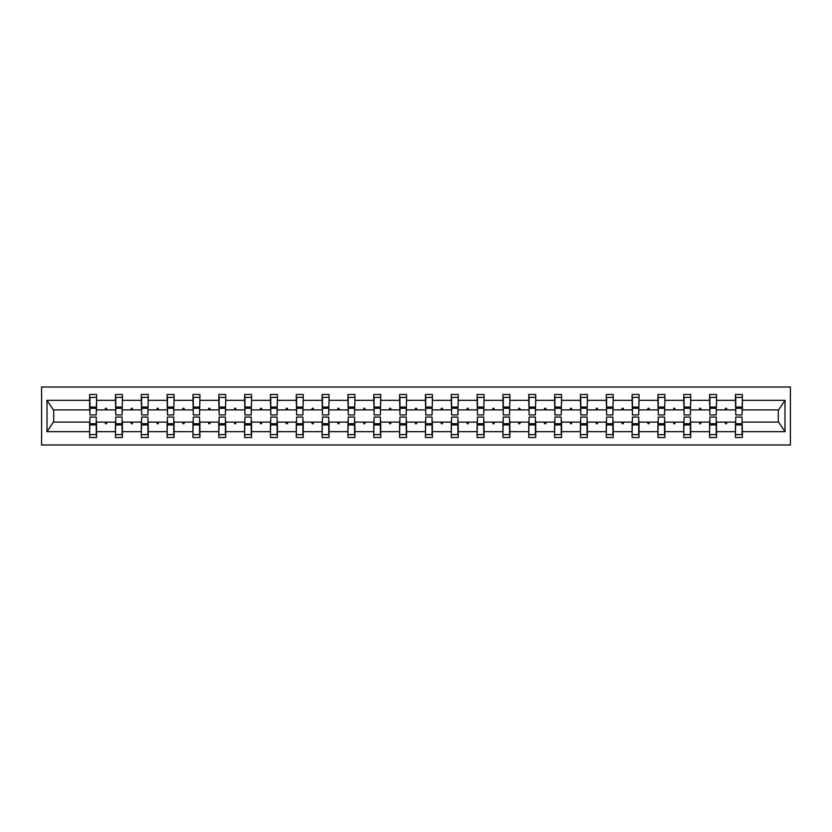 <?xml version="1.0" encoding="UTF-8"?>
<svg xmlns="http://www.w3.org/2000/svg" width="832" height="832" viewBox="0 0 832 832"><rect width="100%" height="100%" fill="white"/><g stroke="black" fill="none" stroke-linecap="round" stroke-linejoin="round"><path stroke-width="1.25" d="M41.6 444.974L790.4 444.974L790.4 387.026L41.6 387.026L41.6 444.974M735.758 419.64L735.426 422.126L716.55 422.126L716.217 419.64M742.05 412.36L742.383 409.874L778.648 409.874L785.002 400.306L785.002 431.694L742.383 431.694L742.383 437.528L735.426 437.528L735.426 422.126M742.383 409.874L742.383 394.472L735.426 394.472L735.426 400.306L716.55 400.306L716.217 412.36M735.758 412.36L735.426 400.306M709.925 419.64L709.592 422.126L690.716 422.126L690.383 419.64M735.426 431.694L716.55 431.694L716.55 437.528L709.592 437.528L709.592 422.126M716.55 400.306L716.55 394.472L709.592 394.472L709.592 400.306L690.716 400.306L690.383 412.36M709.925 412.36L709.592 400.306M684.091 419.64L683.758 422.126L664.882 422.126L664.55 419.64M709.592 431.694L690.716 431.694L690.716 437.528L683.758 437.528L683.758 422.126M690.716 400.306L690.716 394.472L683.758 394.472L683.758 400.306L664.882 400.306L664.55 412.36M684.091 412.36L683.758 400.306M658.258 419.64L657.925 422.126L639.049 422.126L638.716 419.64M683.758 431.694L664.882 431.694L664.882 437.528L657.925 437.528L657.925 422.126M664.882 400.306L664.882 394.472L657.925 394.472L657.925 400.306L639.049 400.306L638.716 412.36M658.258 412.36L657.925 400.306M632.424 419.64L632.091 422.126L613.215 422.126L612.882 419.64M657.925 431.694L639.049 431.694L639.049 437.528L632.091 437.528L632.091 422.126M639.049 400.306L639.049 394.472L632.091 394.472L632.091 400.306L613.215 400.306L612.882 412.36M632.424 412.36L632.091 400.306M606.59 419.64L606.268 422.126L587.382 422.126L587.059 419.64M632.091 431.694L613.215 431.694L613.215 437.528L606.268 437.528L606.268 422.126M613.215 400.306L613.215 394.472L606.268 394.472L606.268 400.306L587.382 400.306L587.059 412.36M606.59 412.36L606.268 400.306M580.767 419.64L580.434 422.126L561.558 422.126L561.226 419.64M606.268 431.694L587.382 431.694L587.382 437.528L580.434 437.528L580.434 422.126M587.382 400.306L587.382 394.472L580.434 394.472L580.434 400.306L561.558 400.306L561.226 412.36M580.767 412.36L580.434 400.306M554.934 419.64L554.601 422.126L535.725 422.126L535.392 419.64M580.434 431.694L561.558 431.694L561.558 437.528L554.601 437.528L554.601 422.126M561.558 400.306L561.558 394.472L554.601 394.472L554.601 400.306L535.725 400.306L535.392 412.36M554.934 412.36L554.601 400.306M529.1 419.64L528.767 422.126L509.891 422.126L509.558 419.64M554.601 431.694L535.725 431.694L535.725 437.528L528.767 437.528L528.767 422.126M535.725 400.306L535.725 394.472L528.767 394.472L528.767 400.306L509.891 400.306L509.558 412.36M529.1 412.36L528.767 400.306M503.266 419.64L502.934 422.126L484.058 422.126L483.725 419.64M528.767 431.694L509.891 431.694L509.891 437.528L502.934 437.528L502.934 422.126M509.891 400.306L509.891 394.472L502.934 394.472L502.934 400.306L484.058 400.306L483.725 412.36M503.266 412.36L502.934 400.306M477.433 419.64L477.1 422.126L458.224 422.126L457.891 419.64M502.934 431.694L484.058 431.694L484.058 437.528L477.1 437.528L477.1 422.126M484.058 400.306L484.058 394.472L477.1 394.472L477.1 400.306L458.224 400.306L457.891 412.36M477.433 412.36L477.1 400.306M451.599 419.64L451.266 422.126L432.39 422.126L432.058 419.64M477.1 431.694L458.224 431.694L458.224 437.528L451.266 437.528L451.266 422.126M458.224 400.306L458.224 394.472L451.266 394.472L451.266 400.306L432.39 400.306L432.058 412.36M451.599 412.36L451.266 400.306M425.766 419.64L425.443 422.126L406.557 422.126L406.234 419.64M451.266 431.694L432.39 431.694L432.39 437.528L425.443 437.528L425.443 422.126M432.39 400.306L432.39 394.472L425.443 394.472L425.443 400.306L406.557 400.306L406.234 412.36M425.766 412.36L425.443 400.306M399.942 419.64L399.61 422.126L380.734 422.126L380.401 419.64M425.443 431.694L406.557 431.694L406.557 437.528L399.61 437.528L399.61 422.126M406.557 400.306L406.557 394.472L399.61 394.472L399.61 400.306L380.734 400.306L380.401 412.36M399.942 412.36L399.61 400.306M374.109 419.64L373.776 422.126L354.9 422.126L354.567 419.64M399.61 431.694L380.734 431.694L380.734 437.528L373.776 437.528L373.776 422.126M380.734 400.306L380.734 394.472L373.776 394.472L373.776 400.306L354.9 400.306L354.567 412.36M374.109 412.36L373.776 400.306M348.275 419.64L347.942 422.126L329.066 422.126L328.734 419.64M373.776 431.694L354.9 431.694L354.9 437.528L347.942 437.528L347.942 422.126M354.9 400.306L354.9 394.472L347.942 394.472L347.942 400.306L329.066 400.306L328.734 412.36M348.275 412.36L347.942 400.306M322.442 419.64L322.109 422.126L303.233 422.126L302.9 419.64M347.942 431.694L329.066 431.694L329.066 437.528L322.109 437.528L322.109 422.126M329.066 400.306L329.066 394.472L322.109 394.472L322.109 400.306L303.233 400.306L302.9 412.36M322.442 412.36L322.109 400.306M296.608 419.64L296.275 422.126L277.399 422.126L277.066 419.64M322.109 431.694L303.233 431.694L303.233 437.528L296.275 437.528L296.275 422.126M303.233 400.306L303.233 394.472L296.275 394.472L296.275 400.306L277.399 400.306L277.066 412.36M296.608 412.36L296.275 400.306M270.774 419.64L270.442 422.126L251.566 422.126L251.233 419.64M296.275 431.694L277.399 431.694L277.399 437.528L270.442 437.528L270.442 422.126M277.399 400.306L277.399 394.472L270.442 394.472L270.442 400.306L251.566 400.306L251.233 412.36M270.774 412.36L270.442 400.306M244.941 419.64L244.618 422.126L225.732 422.126L225.41 419.64M270.442 431.694L251.566 431.694L251.566 437.528L244.618 437.528L244.618 422.126M251.566 400.306L251.566 394.472L244.618 394.472L244.618 400.306L225.732 400.306L225.41 412.36M244.941 412.36L244.618 400.306M219.118 419.64L218.785 422.126L199.909 422.126L199.576 419.64M244.618 431.694L225.732 431.694L225.732 437.528L218.785 437.528L218.785 422.126M225.732 400.306L225.732 394.472L218.785 394.472L218.785 400.306L199.909 400.306L199.576 412.36M219.118 412.36L218.785 400.306M193.284 419.64L192.951 422.126L174.075 422.126L173.742 419.64M218.785 431.694L199.909 431.694L199.909 437.528L192.951 437.528L192.951 422.126M199.909 400.306L199.909 394.472L192.951 394.472L192.951 400.306L174.075 400.306L173.742 412.36M193.284 412.36L192.951 400.306M167.45 419.64L167.118 422.126L148.242 422.126L147.909 419.64M192.951 431.694L174.075 431.694L174.075 437.528L167.118 437.528L167.118 422.126M174.075 400.306L174.075 394.472L167.118 394.472L167.118 400.306L148.242 400.306L147.909 412.36M167.45 412.36L167.118 400.306M141.617 419.64L141.284 422.126L122.408 422.126L122.075 419.64M167.118 431.694L148.242 431.694L148.242 437.528L141.284 437.528L141.284 422.126M148.242 400.306L148.242 394.472L141.284 394.472L141.284 400.306L122.408 400.306L122.075 412.36M141.617 412.36L141.284 400.306M115.783 419.64L115.45 422.126L96.574 422.126L96.574 437.528L89.617 437.528L89.617 422.126L53.352 422.126L46.998 431.694L46.998 400.306L53.352 409.874L89.617 409.874L89.617 400.306L46.998 400.306M141.284 431.694L122.408 431.694L122.408 437.528L115.45 437.528L115.45 422.126M122.408 400.306L122.408 394.472L115.45 394.472L115.45 400.306L96.574 400.306L96.574 394.472L89.617 394.472L89.617 400.306M115.783 412.36L115.45 400.306M89.95 419.64L89.617 422.126M89.617 409.874L89.95 412.36M742.05 419.64L742.383 431.694M716.55 431.694L716.55 422.126M690.716 431.694L690.716 422.126M664.882 431.694L664.882 422.126M639.049 431.694L639.049 422.126M613.215 431.694L613.215 422.126M587.382 431.694L587.382 422.126M561.558 431.694L561.558 422.126M535.725 431.694L535.725 422.126M509.891 431.694L509.891 422.126M484.058 431.694L484.058 422.126M458.224 431.694L458.224 422.126M432.39 431.694L432.39 422.126M406.557 431.694L406.557 422.126M380.734 431.694L380.734 422.126M354.9 431.694L354.9 422.126M329.066 431.694L329.066 422.126M303.233 431.694L303.233 422.126M277.399 431.694L277.399 422.126M251.566 431.694L251.566 422.126M225.732 431.694L225.732 422.126M199.909 431.694L199.909 422.126M174.075 431.694L174.075 422.126M148.242 431.694L148.242 422.126M122.408 431.694L122.408 422.126M785.002 400.306L742.383 400.306M115.45 431.694L96.574 431.694M89.617 431.694L46.998 431.694M724.974 409.874L727.002 409.874L726.398 408.221L725.566 408.221L724.974 409.874L716.55 409.874M735.426 409.874L727.002 409.874M724.974 422.126L725.566 423.779L726.398 423.779L727.002 422.126M699.14 409.874L701.168 409.874L700.565 408.221L699.743 408.221L699.14 409.874L690.716 409.874M709.592 409.874L701.168 409.874M699.14 422.126L699.743 423.779L700.565 423.779L701.168 422.126M673.306 409.874L675.334 409.874L674.731 408.221L673.91 408.221L673.306 409.874L664.882 409.874M683.758 409.874L675.334 409.874M673.306 422.126L673.91 423.779L674.731 423.779L675.334 422.126M647.473 409.874L649.501 409.874L648.908 408.221L648.076 408.221L647.473 409.874L639.049 409.874M657.925 409.874L649.501 409.874M647.473 422.126L648.076 423.779L648.908 423.779L649.501 422.126M621.639 409.874L623.678 409.874L623.074 408.221L622.242 408.221L621.639 409.874L613.215 409.874M632.091 409.874L623.678 409.874M621.639 422.126L622.242 423.779L623.074 423.779L623.678 422.126M595.806 409.874L597.844 409.874L597.241 408.221L596.409 408.221L595.806 409.874L587.382 409.874M606.268 409.874L597.844 409.874M595.806 422.126L596.409 423.779L597.241 423.779L597.844 422.126M569.972 409.874L572.01 409.874L571.407 408.221L570.575 408.221L569.972 409.874L561.558 409.874M580.434 409.874L572.01 409.874M569.972 422.126L570.575 423.779L571.407 423.779L572.01 422.126M544.149 409.874L546.177 409.874L545.574 408.221L544.742 408.221L544.149 409.874L535.725 409.874M554.601 409.874L546.177 409.874M544.149 422.126L544.742 423.779L545.574 423.779L546.177 422.126M518.315 409.874L520.343 409.874L519.74 408.221L518.918 408.221L518.315 409.874L509.891 409.874M528.767 409.874L520.343 409.874M518.315 422.126L518.918 423.779L519.74 423.779L520.343 422.126M492.482 409.874L494.51 409.874L493.906 408.221L493.085 408.221L492.482 409.874L484.058 409.874M502.934 409.874L494.51 409.874M492.482 422.126L493.085 423.779L493.906 423.779L494.51 422.126M466.648 409.874L468.676 409.874L468.083 408.221L467.251 408.221L466.648 409.874L458.224 409.874M477.1 409.874L468.676 409.874M466.648 422.126L467.251 423.779L468.083 423.779L468.676 422.126M440.814 409.874L442.853 409.874L442.25 408.221L441.418 408.221L440.814 409.874L432.39 409.874M451.266 409.874L442.853 409.874M440.814 422.126L441.418 423.779L442.25 423.779L442.853 422.126M414.981 409.874L417.019 409.874L416.416 408.221L415.584 408.221L414.981 409.874L406.557 409.874M425.443 409.874L417.019 409.874M414.981 422.126L415.584 423.779L416.416 423.779L417.019 422.126M389.147 409.874L391.186 409.874L390.582 408.221L389.75 408.221L389.147 409.874L380.734 409.874M399.61 409.874L391.186 409.874M389.147 422.126L389.75 423.779L390.582 423.779L391.186 422.126M363.324 409.874L365.352 409.874L364.749 408.221L363.917 408.221L363.324 409.874L354.9 409.874M373.776 409.874L365.352 409.874M363.324 422.126L363.917 423.779L364.749 423.779L365.352 422.126M337.49 409.874L339.518 409.874L338.915 408.221L338.094 408.221L337.49 409.874L329.066 409.874M347.942 409.874L339.518 409.874M337.49 422.126L338.094 423.779L338.915 423.779L339.518 422.126M311.657 409.874L313.685 409.874L313.082 408.221L312.26 408.221L311.657 409.874L303.233 409.874M322.109 409.874L313.685 409.874M311.657 422.126L312.26 423.779L313.082 423.779L313.685 422.126M285.823 409.874L287.851 409.874L287.258 408.221L286.426 408.221L285.823 409.874L277.399 409.874M296.275 409.874L287.851 409.874M285.823 422.126L286.426 423.779L287.258 423.779L287.851 422.126M259.99 409.874L262.028 409.874L261.425 408.221L260.593 408.221L259.99 409.874L251.566 409.874M270.442 409.874L262.028 409.874M259.99 422.126L260.593 423.779L261.425 423.779L262.028 422.126M234.156 409.874L236.194 409.874L235.591 408.221L234.759 408.221L234.156 409.874L225.732 409.874M244.618 409.874L236.194 409.874M234.156 422.126L234.759 423.779L235.591 423.779L236.194 422.126M208.322 409.874L210.361 409.874L209.758 408.221L208.926 408.221L208.322 409.874L199.909 409.874M218.785 409.874L210.361 409.874M208.322 422.126L208.926 423.779L209.758 423.779L210.361 422.126M182.499 409.874L184.527 409.874L183.924 408.221L183.092 408.221L182.499 409.874L174.075 409.874M192.951 409.874L184.527 409.874M182.499 422.126L183.092 423.779L183.924 423.779L184.527 422.126M156.666 409.874L158.694 409.874L158.09 408.221L157.269 408.221L156.666 409.874L148.242 409.874M167.118 409.874L158.694 409.874M156.666 422.126L157.269 423.779L158.09 423.779L158.694 422.126M130.832 409.874L132.86 409.874L132.257 408.221L131.435 408.221L130.832 409.874L122.408 409.874M141.284 409.874L132.86 409.874M130.832 422.126L131.435 423.779L132.257 423.779L132.86 422.126M104.998 409.874L107.026 409.874L106.434 408.221L105.602 408.221L104.998 409.874L96.574 409.874L96.574 400.306M115.45 409.874L107.026 409.874M104.998 422.126L105.602 423.779L106.434 423.779L107.026 422.126M96.242 419.64L96.574 422.126M96.574 409.874L96.242 412.36M785.002 431.694L778.648 422.126L742.383 422.126M53.685 409.874L53.685 422.126M778.315 422.126L778.315 409.874M89.95 408.304L89.95 397.374L96.574 397.374L96.242 414.929L89.95 414.929L89.95 408.304L96.242 408.304M96.242 423.696L96.242 434.626L89.617 434.626L89.95 417.071L96.242 417.071L96.242 423.696L89.95 423.696M115.783 408.304L115.783 397.374L122.408 397.374L122.075 414.929L115.783 414.929L115.783 408.304L122.075 408.304M122.075 423.696L122.075 434.626L115.45 434.626L115.783 417.071L122.075 417.071L122.075 423.696L115.783 423.696M141.617 408.304L141.617 397.374L148.242 397.374L147.909 414.929L141.617 414.929L141.617 408.304L147.909 408.304M147.909 423.696L147.909 434.626L141.284 434.626L141.617 417.071L147.909 417.071L147.909 423.696L141.617 423.696M167.45 408.304L167.45 397.374L174.075 397.374L173.742 414.929L167.45 414.929L167.45 408.304L173.742 408.304M173.742 423.696L173.742 434.626L167.118 434.626L167.45 417.071L173.742 417.071L173.742 423.696L167.45 423.696M193.284 408.304L193.284 397.374L199.909 397.374L199.576 414.929L193.284 414.929L193.284 408.304L199.576 408.304M199.576 423.696L199.576 434.626L192.951 434.626L193.284 417.071L199.576 417.071L199.576 423.696L193.284 423.696M219.118 408.304L219.118 397.374L225.732 397.374L225.41 414.929L219.118 414.929L219.118 408.304L225.41 408.304M225.41 423.696L225.41 434.626L218.785 434.626L219.118 417.071L225.41 417.071L225.41 423.696L219.118 423.696M244.941 408.304L244.941 397.374L251.566 397.374L251.233 414.929L244.941 414.929L244.941 408.304L251.233 408.304M251.233 423.696L251.233 434.626L244.618 434.626L244.941 417.071L251.233 417.071L251.233 423.696L244.941 423.696M270.774 408.304L270.774 397.374L277.399 397.374L277.066 414.929L270.774 414.929L270.774 408.304L277.066 408.304M277.066 423.696L277.066 434.626L270.442 434.626L270.774 417.071L277.066 417.071L277.066 423.696L270.774 423.696M296.608 408.304L296.608 397.374L303.233 397.374L302.9 414.929L296.608 414.929L296.608 408.304L302.9 408.304M302.9 423.696L302.9 434.626L296.275 434.626L296.608 417.071L302.9 417.071L302.9 423.696L296.608 423.696M322.442 408.304L322.442 397.374L329.066 397.374L328.734 414.929L322.442 414.929L322.442 408.304L328.734 408.304M328.734 423.696L328.734 434.626L322.109 434.626L322.442 417.071L328.734 417.071L328.734 423.696L322.442 423.696M348.275 408.304L348.275 397.374L354.9 397.374L354.567 414.929L348.275 414.929L348.275 408.304L354.567 408.304M354.567 423.696L354.567 434.626L347.942 434.626L348.275 417.071L354.567 417.071L354.567 423.696L348.275 423.696M374.109 408.304L374.109 397.374L380.734 397.374L380.401 414.929L374.109 414.929L374.109 408.304L380.401 408.304M380.401 423.696L380.401 434.626L373.776 434.626L374.109 417.071L380.401 417.071L380.401 423.696L374.109 423.696M399.942 408.304L399.942 397.374L406.557 397.374L406.234 414.929L399.942 414.929L399.942 408.304L406.234 408.304M406.234 423.696L406.234 434.626L399.61 434.626L399.942 417.071L406.234 417.071L406.234 423.696L399.942 423.696M425.766 408.304L425.766 397.374L432.39 397.374L432.058 414.929L425.766 414.929L425.766 408.304L432.058 408.304M432.058 423.696L432.058 434.626L425.443 434.626L425.766 417.071L432.058 417.071L432.058 423.696L425.766 423.696M451.599 408.304L451.599 397.374L458.224 397.374L457.891 414.929L451.599 414.929L451.599 408.304L457.891 408.304M457.891 423.696L457.891 434.626L451.266 434.626L451.599 417.071L457.891 417.071L457.891 423.696L451.599 423.696M477.433 408.304L477.433 397.374L484.058 397.374L483.725 414.929L477.433 414.929L477.433 408.304L483.725 408.304M483.725 423.696L483.725 434.626L477.1 434.626L477.433 417.071L483.725 417.071L483.725 423.696L477.433 423.696M503.266 408.304L503.266 397.374L509.891 397.374L509.558 414.929L503.266 414.929L503.266 408.304L509.558 408.304M509.558 423.696L509.558 434.626L502.934 434.626L503.266 417.071L509.558 417.071L509.558 423.696L503.266 423.696M529.1 408.304L529.1 397.374L535.725 397.374L535.392 414.929L529.1 414.929L529.1 408.304L535.392 408.304M535.392 423.696L535.392 434.626L528.767 434.626L529.1 417.071L535.392 417.071L535.392 423.696L529.1 423.696M554.934 408.304L554.934 397.374L561.558 397.374L561.226 414.929L554.934 414.929L554.934 408.304L561.226 408.304M561.226 423.696L561.226 434.626L554.601 434.626L554.934 417.071L561.226 417.071L561.226 423.696L554.934 423.696M580.767 408.304L580.767 397.374L587.382 397.374L587.059 414.929L580.767 414.929L580.767 408.304L587.059 408.304M587.059 423.696L587.059 434.626L580.434 434.626L580.767 417.071L587.059 417.071L587.059 423.696L580.767 423.696M606.59 408.304L606.59 397.374L613.215 397.374L612.882 414.929L606.59 414.929L606.59 408.304L612.882 408.304M612.882 423.696L612.882 434.626L606.268 434.626L606.59 417.071L612.882 417.071L612.882 423.696L606.59 423.696M632.424 408.304L632.424 397.374L639.049 397.374L638.716 414.929L632.424 414.929L632.424 408.304L638.716 408.304M638.716 423.696L638.716 434.626L632.091 434.626L632.424 417.071L638.716 417.071L638.716 423.696L632.424 423.696M658.258 408.304L658.258 397.374L664.882 397.374L664.55 414.929L658.258 414.929L658.258 408.304L664.55 408.304M664.55 423.696L664.55 434.626L657.925 434.626L658.258 417.071L664.55 417.071L664.55 423.696L658.258 423.696M684.091 408.304L684.091 397.374L690.716 397.374L690.383 414.929L684.091 414.929L684.091 408.304L690.383 408.304M690.383 423.696L690.383 434.626L683.758 434.626L684.091 417.071L690.383 417.071L690.383 423.696L684.091 423.696M709.925 408.304L709.925 397.374L716.55 397.374L716.217 414.929L709.925 414.929L709.925 408.304L716.217 408.304M716.217 423.696L716.217 434.626L709.592 434.626L709.925 417.071L716.217 417.071L716.217 423.696L709.925 423.696M735.758 408.304L735.758 397.374L742.383 397.374L742.05 414.929L735.758 414.929L735.758 408.304L742.05 408.304M742.05 423.696L742.05 434.626L735.426 434.626L735.758 417.071L742.05 417.071L742.05 423.696L735.758 423.696M96.242 424.694L89.95 424.694M89.95 407.306L96.242 407.306M115.783 407.306L122.075 407.306M141.617 407.306L147.909 407.306M167.45 407.306L173.742 407.306M193.284 407.306L199.576 407.306M122.075 424.694L115.783 424.694M147.909 424.694L141.617 424.694M173.742 424.694L167.45 424.694M199.576 424.694L193.284 424.694M219.118 407.306L225.41 407.306M225.41 424.694L219.118 424.694M244.941 407.306L251.233 407.306M251.233 424.694L244.941 424.694M270.774 407.306L277.066 407.306M277.066 424.694L270.774 424.694M296.608 407.306L302.9 407.306M302.9 424.694L296.608 424.694M322.442 407.306L328.734 407.306M328.734 424.694L322.442 424.694M348.275 407.306L354.567 407.306M354.567 424.694L348.275 424.694M374.109 407.306L380.401 407.306M380.401 424.694L374.109 424.694M399.942 407.306L406.234 407.306M406.234 424.694L399.942 424.694M425.766 407.306L432.058 407.306M432.058 424.694L425.766 424.694M451.599 407.306L457.891 407.306M457.891 424.694L451.599 424.694M477.433 407.306L483.725 407.306M483.725 424.694L477.433 424.694M503.266 407.306L509.558 407.306M509.558 424.694L503.266 424.694M529.1 407.306L535.392 407.306M535.392 424.694L529.1 424.694M554.934 407.306L561.226 407.306M561.226 424.694L554.934 424.694M580.767 407.306L587.059 407.306M587.059 424.694L580.767 424.694M606.59 407.306L612.882 407.306M612.882 424.694L606.59 424.694M632.424 407.306L638.716 407.306M638.716 424.694L632.424 424.694M658.258 407.306L664.55 407.306M664.55 424.694L658.258 424.694M684.091 407.306L690.383 407.306M690.383 424.694L684.091 424.694M709.925 407.306L716.217 407.306M716.217 424.694L709.925 424.694M735.758 407.306L742.05 407.306M742.05 424.694L735.758 424.694M96.242 424.944L89.95 424.944M89.95 407.056L96.242 407.056M115.783 407.056L122.075 407.056M141.617 407.056L147.909 407.056M167.45 407.056L173.742 407.056M193.284 407.056L199.576 407.056M122.075 424.944L115.783 424.944M147.909 424.944L141.617 424.944M173.742 424.944L167.45 424.944M199.576 424.944L193.284 424.944M219.118 407.056L225.41 407.056M225.41 424.944L219.118 424.944M244.941 407.056L251.233 407.056M251.233 424.944L244.941 424.944M270.774 407.056L277.066 407.056M277.066 424.944L270.774 424.944M296.608 407.056L302.9 407.056M302.9 424.944L296.608 424.944M322.442 407.056L328.734 407.056M328.734 424.944L322.442 424.944M348.275 407.056L354.567 407.056M354.567 424.944L348.275 424.944M374.109 407.056L380.401 407.056M380.401 424.944L374.109 424.944M399.942 407.056L406.234 407.056M406.234 424.944L399.942 424.944M425.766 407.056L432.058 407.056M432.058 424.944L425.766 424.944M451.599 407.056L457.891 407.056M457.891 424.944L451.599 424.944M477.433 407.056L483.725 407.056M483.725 424.944L477.433 424.944M503.266 407.056L509.558 407.056M509.558 424.944L503.266 424.944M529.1 407.056L535.392 407.056M535.392 424.944L529.1 424.944M554.934 407.056L561.226 407.056M561.226 424.944L554.934 424.944M580.767 407.056L587.059 407.056M587.059 424.944L580.767 424.944M606.59 407.056L612.882 407.056M612.882 424.944L606.59 424.944M632.424 407.056L638.716 407.056M638.716 424.944L632.424 424.944M658.258 407.056L664.55 407.056M664.55 424.944L658.258 424.944M684.091 407.056L690.383 407.056M690.383 424.944L684.091 424.944M709.925 407.056L716.217 407.056M716.217 424.944L709.925 424.944M735.758 407.056L742.05 407.056M742.05 424.944L735.758 424.944"/></g></svg>
